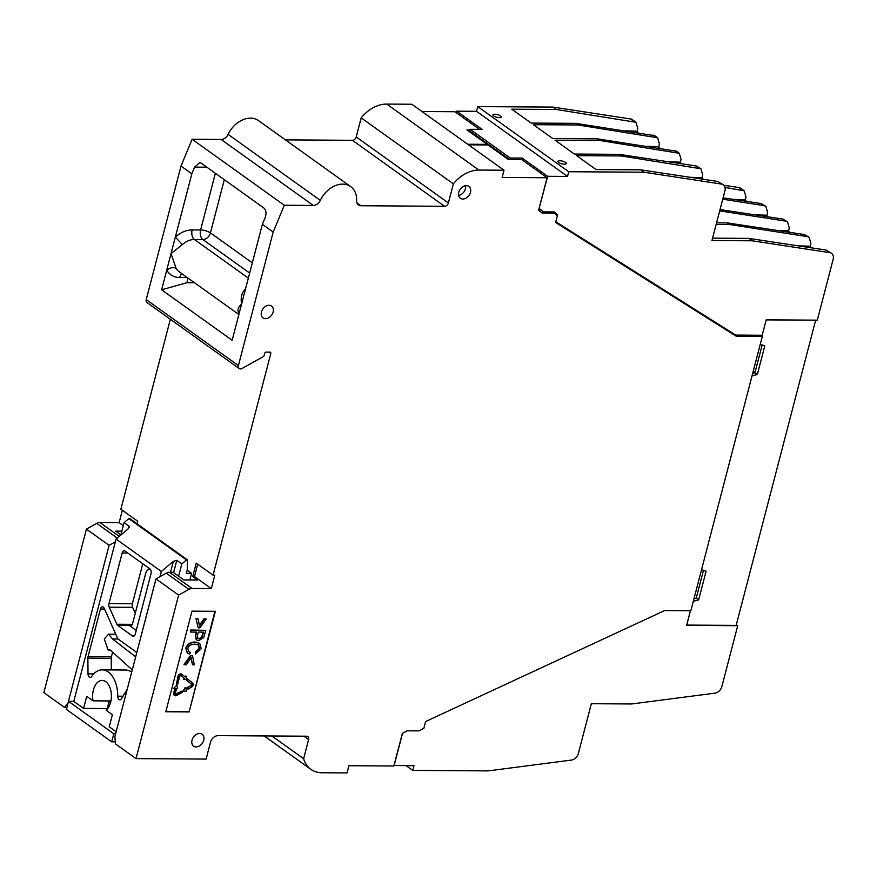 <?xml version="1.0" encoding="UTF-8"?>
<svg xmlns="http://www.w3.org/2000/svg" width="877" height="877" viewBox="0 0 877 877"><rect width="100%" height="100%" fill="white"/><g stroke="black" fill="none" stroke-linecap="round" stroke-linejoin="round"><path stroke-width="1.32" d="M466.356 185.606A7.301 5.383 125.6 0 0 459.351 190.682A7.301 5.383 125.6 0 0 460.37 198.246A7.301 5.383 125.6 0 0 462.87 199.024A7.301 5.383 125.6 0 0 469.875 193.949A7.301 5.383 125.6 0 0 468.855 186.384A7.301 5.383 125.6 0 0 466.356 185.606M269.042 305.262A7.301 5.383 125.6 0 0 262.037 310.348A7.301 5.383 125.6 0 0 263.045 317.912A7.301 5.383 125.6 0 0 265.545 318.68A7.301 5.383 125.6 0 0 272.55 313.604A7.301 5.383 125.6 0 0 271.541 306.04A7.301 5.383 125.6 0 0 269.042 305.262M199.616 733.501A7.301 5.383 125.6 0 0 192.611 738.577A7.301 5.383 125.6 0 0 193.62 746.141A7.301 5.383 125.6 0 0 196.119 746.919A7.301 5.383 125.6 0 0 203.124 741.843A7.301 5.383 125.6 0 0 202.116 734.279A7.301 5.383 125.6 0 0 199.616 733.501M132.263 669.94L111.028 650.69L109.757 649.704L108.178 650.197L104.286 639.015L108.54 634.148L112.552 638.971L118.077 639.004M175.367 694.036A1.052 0.778 125.6 0 0 175.948 693.926L176.354 694.211A1.052 0.778 -54.4 0 1 175.312 693.367L176.562 688.544L177.614 688.555L176.803 685.189L173.843 688.248L176.803 685.189M174.435 695.34A2.631 1.94 -54.4 0 1 174.216 695.22A2.631 1.94 -54.4 0 1 173.646 693.071L174.83 688.533M175.948 693.926L182.032 691.032L182.339 692.293L176.661 695.472A2.631 1.94 -54.4 0 1 175.521 695.79A2.631 1.94 -54.4 0 1 174.622 695.505A2.631 1.94 -54.4 0 1 174.041 693.356L175.301 688.533L174.249 688.533M493.685 115.95A4.374 1.37 -165.4 0 1 492.951 114.865A4.374 1.37 -165.4 0 1 496.097 114.361A4.374 1.37 -165.4 0 1 500.69 115.994A4.374 1.37 -165.4 0 1 501.425 117.079A4.374 1.37 -165.4 0 1 498.279 117.584A4.374 1.37 -165.4 0 1 493.685 115.95M558.616 162.431A4.374 1.37 -165.4 0 1 557.882 161.346A4.374 1.37 -165.4 0 1 561.017 160.831A4.374 1.37 -165.4 0 1 565.621 162.475A4.374 1.37 -165.4 0 1 566.356 163.55A4.374 1.37 -165.4 0 1 563.209 164.065A4.374 1.37 -165.4 0 1 558.616 162.431M116.17 731.736L109.241 726.781L112.388 714.711L106.106 710.217A15.687 9.395 -89.6 0 0 110.623 702.313A15.687 9.395 -89.6 0 0 102.116 680.453A15.687 9.395 -89.6 0 0 93.39 689.969A15.687 9.395 -89.6 0 0 93.028 700.844L86.735 696.349L83.589 708.419L73.778 701.392L68.516 701.359L66.422 709.405L111.708 741.832L113.802 733.775L115.632 733.797M285.42 139.871L352.411 140.309A3.651 2.686 125.6 0 0 356.205 136.965L361.181 117.858L453.365 183.841L448.388 202.96A3.651 2.686 -54.4 0 1 444.595 206.292L360.951 205.744A7.301 5.383 -54.4 0 1 358.452 204.977A7.301 5.383 -54.4 0 1 356.61 200.603A23.35 17.211 -54.4 0 0 350.712 186.615A23.35 17.211 -54.4 0 0 320.302 200.362A7.301 5.383 125.6 0 1 313.297 205.437L284.301 205.251L273.185 232.054L262.366 224.304L232.164 340.287L161.62 289.794L191.833 173.81L181.013 166.071L146.229 299.583A3.651 2.686 125.6 0 0 147.029 302.576L239.213 368.559A3.651 2.686 -54.4 0 1 238.412 365.577L273.185 232.054M453.365 183.841A32.285 23.8 -54.4 0 1 478.886 170.061L504.001 170.226L411.828 104.242L386.713 104.078A32.285 23.8 125.6 0 0 361.181 117.858M479.544 129.368L454.922 111.741L422.012 111.532M64.492 707.41L68.011 703.036L109.088 545.341L86.439 529.127L43.85 692.633L64.492 707.41L66.937 707.421M86.439 529.127L96.711 523.372L117.233 538.072M122.363 510.25L119.14 522.626L99.868 522.495A7.301 5.383 125.6 0 0 96.711 523.372M170.357 319.272L120.883 509.197L137.722 521.245L137.053 523.81M350.712 186.615L258.529 120.62A23.35 17.211 125.6 0 0 228.119 134.378A7.301 5.383 125.6 0 1 221.114 139.454L192.118 139.268L181.013 166.071M469.984 129.895L466.937 129.873L487.173 144.365L467.693 144.234M504.001 170.226L502.126 177.439L547.095 177.735L538.621 210.261L541.975 212.968L554.034 213.045L557.377 215.764L555.634 222.473L736.154 336.187L762.321 336.351L690.857 610.71L664.689 610.535L425.63 721.53L423.887 728.239L419.14 730.892L407.081 730.815L402.335 733.468L393.861 766.005L348.893 765.709L347.018 772.922L321.903 772.758A32.285 23.8 -54.4 0 1 310.842 769.326A32.285 23.8 -54.4 0 1 303.628 758.693L271.903 735.989M303.628 758.693L308.605 739.585A3.651 2.686 125.6 0 0 307.805 736.592A3.651 2.686 125.6 0 0 306.555 736.209L218.077 735.639A7.301 5.383 125.6 0 0 210.48 742.304L206.117 759.076L136.034 758.616L178.623 595.11L155.974 578.908L114.898 736.603L115.391 743.839L136.034 758.616M115.26 741.854L111.708 741.832M120.971 534.915L115.687 531.133L121.859 531.166M119.14 522.626L123.306 525.608M192.732 576.551L197.544 579.993L183.819 579.905L173.602 572.582A2.192 0.68 14.6 0 0 173.098 572.297L169.404 572.275A7.301 5.383 125.6 0 0 166.246 573.152L188.895 589.366A7.301 5.383 -54.4 0 1 192.052 588.489L211.324 588.61L214.821 575.191L213.067 575.18L196.229 563.133L192.732 576.551L194.486 576.562L197.709 564.196M213.067 575.18L270.807 353.486A1.458 1.074 125.6 0 0 269.995 352.137L266.191 352.115A1.458 1.074 -54.4 0 0 264.679 353.453L264.152 355.459A1.458 1.074 -54.4 0 1 263.264 356.621L242.03 368.504A3.651 2.686 -54.4 0 1 239.213 368.559M206.862 167.189L194.606 167.112L191.833 173.81M194.606 167.112L199.616 162.694L201.392 163.275L263.911 208.035C266.159 210.195 266.564 213.385 265.15 217.606L262.366 224.304M192.118 139.268L284.301 205.251M189.147 711.927L215.358 611.313L191.997 611.159L165.786 711.773L189.147 711.927L214.876 611.313M188.895 589.366L178.623 595.11M487.031 144.924L487.173 144.365M115.336 541.843L109.088 545.341M110.349 703.288L108.649 702.082M187.305 277.592L179.73 277.549C173.942 277.406 169.601 274.961 166.718 270.204C170.248 267.562 173.383 266.97 176.145 268.439L171.037 253.639L182.339 244.628L175.356 237.075C180.695 232.361 186.286 229.982 192.14 229.917L200.603 229.971L215.369 173.284M161.62 289.794L186.856 282.756L194.42 282.69M458.627 195.385A7.301 5.383 125.6 0 0 465.588 185.661M165.852 711.499L188.741 711.642M762.321 336.351L760.776 335.244M736.154 336.187L732.953 333.896L733.775 333.896M555.689 222.232L732.953 333.896M552.477 211.938L554.034 213.045M538.851 209.395L539.969 209.406M547.095 177.735L521.651 159.515L508.211 159.428L487.974 144.935L468.493 144.815M211.324 588.61L194.486 576.562M469.458 131.682A3.651 2.686 -54.4 0 0 469.699 130.991L470.138 129.314L482.109 129.39L456.654 111.171L456.259 112.705M521.782 159.614L522.188 158.079L510.217 158.003L509.844 159.439M539.114 208.397L547.632 176.299L522.188 158.079M686.691 625.082L736.154 625.411L815.654 320.204L766.191 319.886M736.329 624.709L737.721 625.707L686.614 625.367L690.44 610.699M737.721 625.707L721.881 686.516A7.301 5.383 -54.4 0 1 715.018 693.148L631.626 703.968L591.328 703.705L578.371 753.453A7.301 5.383 -54.4 0 1 571.508 760.074L488.116 770.894L412.771 770.401L406.139 765.654M412.771 770.401L413.999 765.709L394.003 765.478M394.135 765.577L402.51 733.369M189.914 579.938L191.614 573.405L186.362 573.372L187.25 569.962L187.525 559.932L129.807 518.625L128.809 518.614L124.096 522.593L129.105 526.178L129.357 527.154M128.491 528.535L129.105 526.178L128.053 528.941L116.06 539.07L73.778 701.392M224.304 179.686L210.447 232.887A7.301 2.28 14.6 0 0 200.603 229.971A7.301 4.374 -89.6 0 0 200.537 235.562A7.301 4.374 -89.6 0 0 202.861 239.553L249.671 273.065M239.059 313.813A18.603 13.714 -54.4 0 1 238.665 313.188C237.228 310.009 238.204 306.983 241.581 304.133C240.517 298.125 241.613 293.203 244.869 289.388A18.603 13.714 -54.4 0 1 245.582 288.774M190.945 658.156L192.523 664.821L191.219 657.772L186.22 664.777L184.017 664.481L190.462 655.634L192.545 655.93L190.462 655.634M188.599 651.534L190.528 652.389L188.796 651.677L187.831 648.443C188.632 645.658 191.011 644.233 194.968 644.146L198.575 645.044L199.583 648.64L195.593 652.214L195.593 653.968L201.228 648.695L199.726 643.466L195.428 642.315C190.671 642.282 187.568 644.365 186.132 648.574L187.525 653.255L189.575 654.165L190.528 652.389M187.327 653.113L185.738 648.278C187.174 644.08 190.276 641.986 195.034 642.03L199.528 643.323M195.593 653.968L195.198 651.929L199.178 648.355L198.366 644.913M198.18 627.833L195.966 618.647L198.158 618.943L199.496 625.981L204.462 618.987L206.259 618.998L199.857 627.844L198.18 627.833L195.966 618.647M199.364 625.312L204.067 618.702L206.259 618.998M190.682 632.054L190.748 629.993L205.744 630.377L203.749 637.469L198.849 640.583L196.47 639.914L195.714 635.529L196.612 632.098L190.682 632.054L191.142 630.278L205.744 630.377M196.273 639.761L195.319 635.244L196.141 632.098M184.784 676.671L185.968 675.937L186.779 679.291L183.403 679.269L183.808 677.943L181.002 675.674M183.808 677.943L181.155 675.761A1.052 0.778 -54.4 0 0 179.675 676.595L177.603 684.542L176.343 684.531L178.009 676.299A2.631 1.94 -54.4 0 1 181.649 674.172A2.631 1.94 -54.4 0 1 181.714 674.227L181.977 674.413M183.052 691.175L185.2 687.546L185.858 688.883L190.78 685.617A1.052 0.778 125.6 0 0 191.219 683.939L186.516 680.135L187.47 678.875L192.578 682.975A2.631 1.94 -54.4 0 1 191.482 687.162L186.165 690.144L186.417 691.197L183.052 691.175L185.606 687.831M185.749 688.434L190.78 685.617M402.521 733.38L407.114 730.815M539.026 208.726L543.433 211.883L539.245 208.496M752.981 372.221L755.075 372.232M155.974 578.908L166.246 573.152M547.632 176.299L567.496 176.43L568.713 171.728L644.058 172.221L640.725 169.831L596.042 169.546L576.66 155.667L621.344 155.963L700.942 168.768L696.261 165.994L619.085 154.341L574.402 154.056L555.02 140.177L599.704 140.473L679.291 153.278L676.408 151.206L597.434 138.851L552.762 138.555L533.38 124.687L578.064 124.972L657.651 137.788L654.768 135.716L575.794 123.361L531.122 123.065L511.74 109.197L556.413 109.482L636.011 122.298L632.361 119.678A7.301 5.383 125.6 0 0 630.563 118.965L553.08 107.093L477.735 106.61L476.518 111.302L456.654 111.171M725.027 187.426L744.222 190.857L740.583 188.248A7.301 5.383 125.6 0 0 738.774 187.525L723.854 185.244M567.496 176.43L476.518 111.302M470.138 129.314L510.217 158.003M644.058 172.221L721.541 184.082A7.301 5.383 -54.4 0 1 723.339 184.806A7.301 5.383 -54.4 0 1 724.939 190.78L711.971 240.528L752.28 240.791L829.752 252.653A7.301 5.383 -54.4 0 1 831.56 253.376A7.301 5.383 -54.4 0 1 833.15 259.34L817.309 320.16L766.202 319.831L762.19 335.255L735.66 335.08L555.81 221.793M557.268 215.676L557.531 214.668L554.187 211.949L543.433 211.883M761.707 335.255L761.565 335.814M760.249 344.31L764.799 345.867L757.344 374.468L752.006 375.959M701.545 569.688L706.095 571.245L698.64 599.846L693.301 601.337M120.894 534.86L124.096 522.593M252.324 262.859L210.447 232.887A7.301 5.383 -54.4 0 1 202.861 239.553L194.398 239.498A7.301 4.374 90.4 0 1 192.14 229.917M184.422 664.766L190.857 655.919M192.545 655.93L194.321 664.832L192.523 664.821M196.36 618.932L198.158 618.943M176.354 694.211L182.032 691.032M183.403 679.269L184.203 678.228M176.343 684.531L178.415 676.584A2.631 1.94 -54.4 0 1 182.054 674.457A2.631 1.94 -54.4 0 1 182.12 674.512L185.168 676.978L185.968 675.937M186.516 680.135L187.875 679.171M191.219 683.939L186.911 680.42M191.625 684.224A1.052 0.778 -54.4 0 1 191.186 685.902M752.959 373.492L754.944 372.747L757.344 374.468M553.749 211.949L557.531 214.668M755.207 371.716L753.113 371.705M116.06 539.07L161.346 571.486L173.339 561.357L176.792 560.326L181.802 563.911L186.527 559.932L128.809 518.614M556.413 109.482L553.08 107.093M477.735 106.61L568.713 171.728M619.085 154.341L621.344 155.963M597.434 138.851L599.704 140.473M575.794 123.361L578.064 124.972M636.011 122.298L637.765 128.371L637.009 131.66M700.942 168.768L702.685 174.852L701.929 178.141M657.651 137.788L659.405 143.872L658.649 147.15M679.291 153.278L681.045 159.362L680.289 162.651M744.222 190.857L745.976 196.941L745.22 200.23M722.736 199.2L764.053 205.624L765.873 206.358L767.616 212.431L766.86 215.72M719.699 210.864L785.693 221.114L787.513 221.848L789.256 227.932L788.5 231.21M716.169 224.435L729.554 224.523L807.333 236.604L809.153 237.338L810.907 243.422L810.151 246.711M831.56 253.376L826.123 250.055L748.936 238.401L752.28 240.791M748.936 238.401L712.595 238.16M723.339 184.806L717.912 181.484L640.725 169.831M693.97 598.761L696.239 598.125L698.64 599.846M696.239 598.125L703.475 570.346M754.944 372.747L762.179 344.968M111.346 669.929L111.226 658.298A3.651 2.182 -89.6 0 1 111.412 656.785L112.629 652.115M131.682 672.155A26.266 15.742 -89.6 0 0 125.543 670.028L102.181 669.875A26.266 15.742 90.4 0 1 117.748 696.185L122.999 696.217M107.422 708.901L108.945 700.953M135.277 613.319L132.613 607.322A3.651 2.182 -89.6 0 1 132.372 603.705L142.776 563.758M191.614 573.405L187.185 570.225M149.901 568.866A3.651 2.182 90.4 0 1 151.03 573.657L135.31 634.027A3.651 2.182 90.4 0 1 133.282 636.242A3.651 2.182 90.4 0 1 132.427 635.946L117.737 625.422A3.651 2.182 90.4 0 1 116.849 624.26L109.252 607.169A3.651 2.182 90.4 0 1 109.011 603.551L122.177 552.992A3.651 2.182 90.4 0 1 124.205 550.778A3.651 2.182 90.4 0 1 125.049 551.074L149.901 568.866M136.604 653.277A3.651 2.182 90.4 0 0 135.507 651.512L118.34 639.223A3.651 2.182 90.4 0 1 117.452 638.061L104.21 608.287A3.651 2.182 90.4 0 0 102.477 606.818A3.651 2.182 90.4 0 0 100.449 609.033L88.051 656.632A3.651 2.182 90.4 0 0 87.864 658.156L88.029 673.843A3.651 2.182 90.4 0 0 90.188 677.406A3.651 2.182 90.4 0 0 91.646 676.485A26.266 15.742 90.4 0 1 102.181 669.875M117.748 696.185A3.651 2.182 90.4 0 0 119.908 699.835A3.651 2.182 90.4 0 0 121.475 698.761L127.286 689.048M161.346 571.486L159.998 576.649M187.525 559.932L186.527 559.932M181.802 563.911L178.612 576.167M112.552 638.971L135.672 656.873M199.265 638.763L197.851 638.379L197.435 635.573L198.334 632.109L203.552 632.142L202.094 637.228L199.265 638.763L201.699 636.943L203.08 632.142M638.664 132.844L635.978 131.111L625.279 130.826M660.304 148.345L657.618 146.612L646.919 146.316M681.944 163.835L679.269 162.102L668.559 161.817M703.584 179.325L700.909 177.593L690.21 177.307M746.875 201.414L744.2 199.682L733.49 199.397M811.806 247.895L809.12 246.163L798.421 245.867M809.153 237.338L804.483 234.565L727.296 222.911L716.586 222.835M790.166 232.405L787.48 230.673L776.781 230.377M787.513 221.848L782.843 219.075L720.039 209.592M768.515 216.904L765.84 215.172L755.141 214.887M765.873 206.358L761.192 203.574L723.097 197.829M113.802 733.775L68.516 701.359M106.95 708.572L83.589 708.419M110.93 700.964L93.028 700.844M131.386 625.696L129.686 625.685A3.651 2.182 90.4 0 0 130.53 625.981A3.651 2.182 90.4 0 0 132.559 623.766L145.582 573.799A8.025 4.813 -89.6 0 1 149.989 568.932M129.686 625.685L136.253 630.399M197.665 638.226L198.871 638.467M729.554 224.523L727.296 222.911M352.411 140.309L444.595 206.292M360.951 205.744L356.906 202.861M448.388 202.96L356.205 136.965M478.886 170.061L386.713 104.078M303.87 736.187L308.605 739.585M119.25 536.373L99.868 522.495M268.921 352.137L270.807 353.486M146.229 299.583L238.412 365.577M221.114 139.454L313.297 205.437M228.119 134.378L320.302 200.362M186.856 282.756L188.062 278.141M192.052 588.489L169.404 572.275M469.699 130.991L509.427 159.428M248.355 278.119L194.398 239.498A18.603 13.714 125.6 0 0 182.339 244.628M176.145 268.439A18.603 13.714 125.6 0 0 179.105 271.727L238.873 314.514M181.956 273.767A7.301 4.374 -89.6 0 0 179.73 277.549M170.5 572.286L173.339 561.357M176.792 560.326L173.602 572.582M634.192 121.563L630.563 118.965M742.413 190.123L738.774 187.525M826.123 250.055L829.752 252.653M717.912 181.484L721.541 184.082M696.261 165.994L699.122 168.033M679.269 162.102L681.615 163.78M674.621 150.504L677.472 152.543M657.618 146.612L659.975 148.29M652.981 135.014L655.832 137.053M635.978 131.111L638.324 132.8M700.909 177.593L703.255 179.281M809.12 246.163L811.466 247.84M807.333 236.604L804.483 234.565M787.48 230.673L789.826 232.35M785.693 221.114L782.843 219.075M765.84 215.172L768.186 216.86M764.053 205.624L761.192 203.574M744.2 199.682L746.546 201.359M111.412 656.785L88.051 656.632M100.449 609.033L104.56 609.066M93.751 673.876L88.029 673.843M87.864 658.156L111.226 658.298M122.177 552.992L127.79 553.036M132.372 603.705L109.011 603.551M132.372 624.358L116.849 624.26M109.252 607.169L132.613 607.322M134.137 635.957L132.427 635.946M117.737 625.422L131.616 625.509M108.178 650.197L110.414 650.208M264.185 735.935L310.842 769.326M108.54 634.148L115.731 634.192"/></g></svg>
